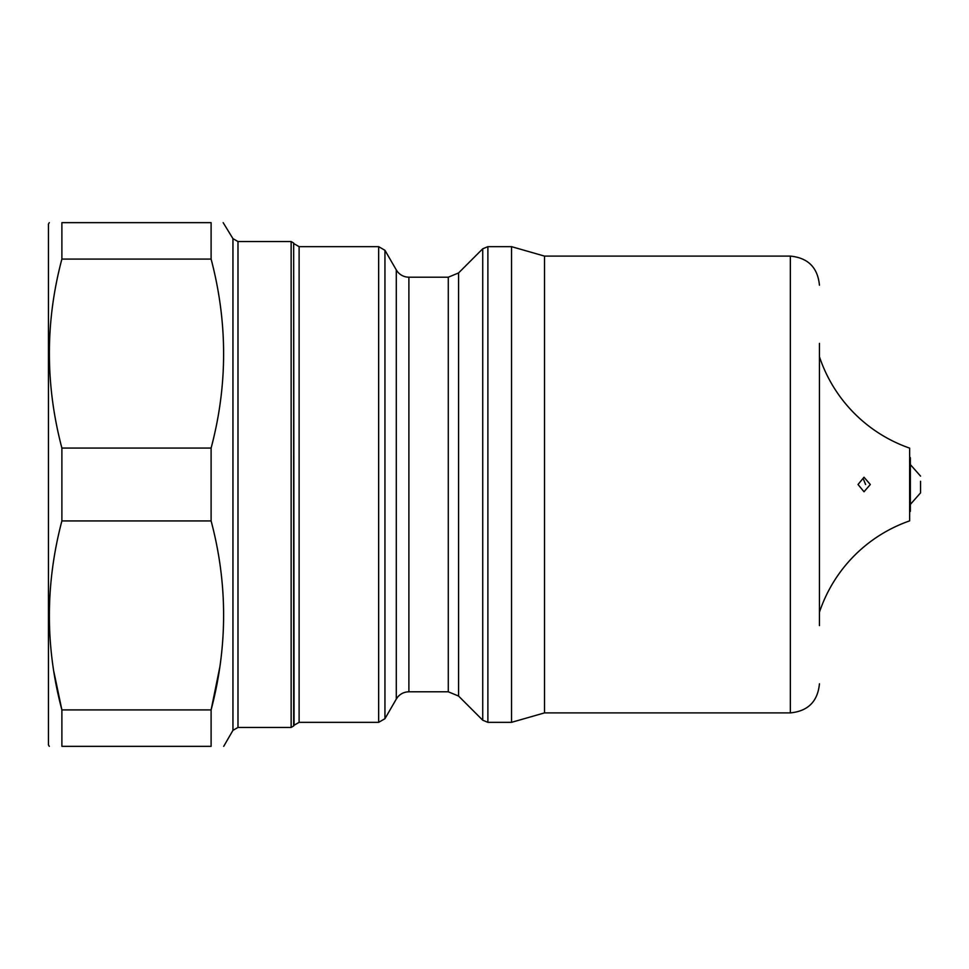 <?xml version="1.0" encoding="UTF-8"?>
<svg xmlns="http://www.w3.org/2000/svg" width="969" height="969" viewBox="0 0 969 969"><rect width="100%" height="100%" fill="white"/><g stroke="black" fill="none" stroke-linecap="round" stroke-linejoin="round"><path stroke-width="1.45" d="M920.55 481.302L920.55 492.87L920.55 481.302M49.286 222.652L48.45 224.105L48.45 744.895L49.286 746.348M211.109 520.934L211.109 448.066C227.776 385.42 227.776 322.435 211.109 259.086L211.109 222.652C227.776 222.652 227.776 222.652 211.109 222.652L61.883 222.652C45.216 222.652 45.216 222.652 61.883 222.652L61.883 259.086C45.216 321.732 45.216 384.717 61.883 448.066L61.883 520.934L211.109 520.934C227.776 583.58 227.776 646.565 211.109 709.914L211.109 746.348C227.776 746.348 227.776 746.348 211.109 746.348L61.883 746.348C45.216 746.348 45.216 746.348 61.883 746.348L61.883 709.914C45.216 647.268 45.216 584.283 61.883 520.934M223.173 222.652L232.948 238.653L237.986 241.56L237.986 727.44L232.948 730.347L232.948 238.653M819.447 343.389L819.447 625.611M544.505 256.107L544.505 712.893L511.535 722.341L511.535 246.659L544.505 256.107L790.353 256.107L790.353 712.893C808.025 711.161 817.727 701.471 819.447 683.799M858.013 484.5L864.009 491.767L870.319 484.5L864.009 477.232L858.013 484.5M819.447 356.762A145.471 145.471 0 0 0 909.637 448.126L909.637 520.874A145.471 145.471 0 0 0 819.447 612.238M865.596 484.5L863.488 479.304M909.637 457.005L910.363 457.731L910.363 511.269L909.637 511.995M53.889 671.808L61.883 709.914L211.109 709.914L219.878 666.781M211.109 448.066L61.883 448.066M211.109 259.086L61.883 259.086M291.136 241.56L293.655 243.013L293.655 725.987L291.136 727.44L291.136 241.56L237.986 241.56M396.297 269.927L397.484 271.695C400.451 275.269 404.255 277.098 408.894 277.207L408.894 691.793C404.255 691.902 400.451 693.731 397.484 697.305L396.297 699.073L396.297 269.927L384.947 250.293L384.947 718.707L378.649 722.341L378.649 246.659L299.106 246.659L299.106 722.341L294.067 725.26L293.655 243.013M487.879 246.659L487.879 722.341L482.732 720.209L482.732 248.791L487.879 246.659L511.535 246.659M408.894 277.207L448.284 277.207L458.579 272.943L458.579 696.057L482.732 720.209M448.284 277.207L448.284 691.793L458.579 696.057M910.363 464.587L920.55 476.13M790.353 256.107C808.025 257.839 817.727 267.529 819.447 285.201M458.579 272.943L482.732 248.791M384.947 250.293L378.649 246.659M396.297 699.073L384.947 718.707M408.894 691.793L448.284 691.793M487.879 722.341L511.535 722.341M544.505 712.893L790.353 712.893M299.106 722.341L378.649 722.341M299.106 246.659L294.067 243.74M294.067 725.26L293.655 725.987M291.136 727.44L237.986 727.44M232.948 730.347L223.706 746.348M910.363 504.413L920.55 492.87"/></g></svg>
